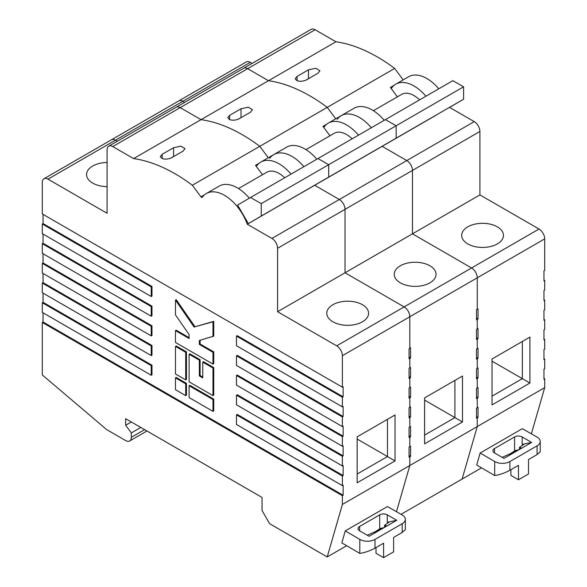 <?xml version="1.0" encoding="UTF-8"?>
<svg xmlns="http://www.w3.org/2000/svg" width="587" height="587" viewBox="0 0 587 587"><rect width="100%" height="100%" fill="white"/><g stroke="black" fill="none" stroke-linecap="round" stroke-linejoin="round"><path stroke-width="0.88" d="M358.474 135.171A36.438 21.037 -120 0 0 346.543 124.906A36.438 21.037 -120 0 0 328.324 123.101A36.438 21.037 -120 0 0 324.303 126.799A1.343 0.77 60 0 1 324.156 126.939A1.343 0.77 60 0 1 322.96 126.388L329.953 135.773M328.324 123.101L341.208 115.661A36.438 21.037 -120 0 1 359.427 117.466A36.438 21.037 -120 0 1 371.351 127.731A36.438 21.037 -120 0 0 359.427 117.466A36.438 21.037 -120 0 0 341.208 115.661A36.438 21.037 -120 0 0 337.18 119.366M291.027 174.104A36.438 21.037 -120 0 0 279.104 163.839A36.438 21.037 -120 0 0 260.885 162.041L273.769 154.601A36.438 21.037 -120 0 1 291.981 156.406A36.438 21.037 -120 0 1 303.912 166.671A36.438 21.037 -120 0 0 291.981 156.406A36.438 21.037 -120 0 0 273.769 154.601A36.438 21.037 -120 0 0 269.741 158.299M316.797 159.231A36.438 21.037 -120 0 0 304.866 148.966A36.438 21.037 -120 0 0 286.647 147.161L273.769 154.601M250.495 112.19L239.129 118.75C235.937 120.276 232.775 120.577 229.656 119.66L227.697 117.708L229.656 115.331L241.022 108.771L248.345 107.201L252.454 109.696L250.495 112.19M336.696 345.846L539.02 229.033A8.035 4.637 60 0 1 544.707 238.872L477.26 277.812A8.035 4.637 -120 0 0 471.581 267.973A8.035 4.637 60 0 1 477.26 277.812L409.821 316.753A8.035 4.637 -120 0 0 404.135 306.906A8.035 4.637 60 0 1 409.821 316.753L342.375 355.693A8.035 4.637 -120 0 0 336.696 345.846L277.585 311.719L277.585 248.279A8.035 4.637 -120 0 0 271.906 238.439L247.274 224.219A36.438 21.037 -120 0 0 224.542 195.346A36.438 21.037 -120 0 0 206.323 193.541A36.438 21.037 -120 0 0 202.295 197.239A1.343 0.77 60 0 1 202.148 197.371A1.343 0.77 60 0 1 200.959 196.821L192.338 185.243L259.777 146.31L268.303 157.756L259.777 146.31A165.182 95.373 -120 0 0 242.438 134.797A165.182 95.373 -120 0 0 201.048 119.653L268.494 80.72L247.655 68.686A8.035 4.637 -120 0 0 243.634 68.29A8.035 4.637 60 0 1 247.655 68.686L180.209 107.626A8.035 4.637 -120 0 0 176.195 107.223A8.035 4.637 60 0 1 180.209 107.626L112.77 146.559A8.035 4.637 -120 0 0 108.749 146.163A8.035 4.637 -120 0 0 107.083 149.846L107.083 213.279L47.98 179.16A8.035 4.637 -120 0 0 43.959 178.756A8.035 4.637 -120 0 0 42.293 182.44L42.293 213.939L342.375 387.193L343.138 386.752L343.138 396.812L237.236 335.676L236.48 336.109L342.375 397.252L343.138 396.812M309.877 95.864A165.182 95.373 -120 0 0 268.494 80.72L335.933 41.78L315.094 29.746L247.655 68.686L268.494 80.72A165.182 95.373 -120 0 1 309.877 95.864A165.182 95.373 -120 0 1 327.223 107.37A165.182 95.373 -120 0 0 309.877 95.864M305.959 149.626L334.223 133.308A24.647 14.227 60 0 1 346.543 134.533A24.647 14.227 60 0 1 352.141 138.826M429.904 265.779A20.897 12.063 0 0 0 407.129 263.167A20.897 12.063 0 0 0 394.229 274.312A20.897 12.063 0 0 0 400.349 282.846A20.897 12.063 0 0 0 423.124 285.458A20.897 12.063 0 0 0 436.024 274.312A20.897 12.063 0 0 0 429.904 265.779M409.821 378.006L410.577 377.566L410.577 367.506L409.066 368.379L409.066 378.439L409.821 378.006L409.821 387.625L409.066 388.066L409.066 398.125L410.577 397.252L410.577 387.193L409.821 387.625L409.821 378.006L409.066 377.566L409.821 378.006M409.066 376.693L410.577 377.566M409.821 358.312L410.577 357.879L410.577 347.812L409.066 348.693L409.066 358.752L409.821 358.312L409.821 367.939L409.821 358.312L409.066 357.879L409.821 358.312M409.066 356.999L410.577 357.879M43.049 312.812L43.049 322.006L42.293 322.439L342.375 495.692L342.375 504.446L409.821 465.506L396.482 511.703L409.821 465.506L409.821 456.752L409.066 456.319L409.821 456.752L410.577 456.319L410.577 446.252L409.066 447.133L409.066 457.192L409.821 456.752L409.821 465.506L544.707 387.625L544.707 378.879L543.951 379.319L543.951 369.252L544.707 368.819L544.707 359.193L543.951 359.626L543.951 349.566L544.707 349.126L544.707 339.506L543.951 339.939L543.951 329.879L544.707 329.439L544.707 319.812L543.951 320.253L543.951 310.193L544.707 309.753L544.707 300.126L543.951 300.566L543.951 290.499L544.707 290.066L544.707 280.439L543.951 280.88L543.951 270.812L544.707 270.38L544.707 238.872M409.066 455.439L410.577 456.319M409.821 437.066L410.577 436.633L410.577 426.566L409.066 427.439L409.066 437.506L409.821 437.066L409.821 446.692L409.821 437.066L409.066 436.633L409.821 437.066M409.066 435.752L410.577 436.633M409.821 417.379L410.577 416.939L410.577 406.879L409.066 407.752L409.066 417.819L409.821 417.379L409.821 427.006L409.821 417.379L409.066 416.939L409.821 417.379M409.066 416.066L410.577 416.939M409.066 396.379L410.577 397.252M409.066 397.252L409.821 397.692L409.821 407.319L409.821 397.692L409.066 397.252M476.505 337.752L478.023 338.626L478.023 328.566L477.26 328.999L477.26 319.379L476.505 318.939L477.26 319.379L476.505 319.812L476.505 309.753L477.26 309.312L477.26 277.812L477.26 309.312L478.023 308.879L478.023 318.939L476.505 318.066M476.505 357.439L478.023 358.312L478.023 348.252L477.26 348.693L477.26 339.066L476.505 338.626L477.26 339.066L476.505 339.499L476.505 329.439L477.26 328.999L477.26 319.379L478.023 318.939M476.505 377.125L478.023 378.006L478.023 367.939L477.26 368.379L477.26 358.752L476.505 358.312L477.26 358.752L476.505 359.193L476.505 349.126L477.26 348.693L477.26 339.066L478.023 338.626M476.505 396.819L478.023 397.692L478.023 387.625L477.26 388.066L477.26 378.439L476.505 378.006L477.26 378.439L476.505 378.879L476.505 368.812L477.26 368.379L477.26 358.752L478.023 358.312M476.505 416.506L478.023 417.379L478.023 407.319L477.26 407.752L477.26 398.125L476.505 397.692L477.26 398.125L476.505 398.566L476.505 388.506L477.26 388.066L477.26 378.439L478.023 378.006M401.053 514.315L462.108 479.065L477.26 426.566L477.26 417.819L476.505 417.379L477.26 417.819L476.505 418.252L476.505 408.192L477.26 407.752L477.26 398.125L478.023 397.692M241.917 117.143A6.699 3.867 0 0 0 241.022 117.576L238.153 119.234M424.599 435.099L454.91 417.599L462.483 421.972L424.599 443.845L424.599 397.913L462.483 376.032L462.483 421.972M424.599 400.099L454.91 417.599L454.91 380.413M277.585 311.719L345.031 272.779L404.135 306.906L345.031 272.779L345.031 209.346A8.035 4.637 -120 0 0 339.345 199.499L314.72 185.279A36.438 21.037 -120 0 0 314.713 185.272L327.597 177.846A36.438 21.037 -120 0 0 327.597 177.839M271.906 238.439L406.791 160.559A8.035 4.637 60 0 1 412.47 170.406A8.035 4.637 -120 0 0 406.791 160.559L382.159 146.339L395.044 138.906A36.438 21.037 -120 0 0 395.044 138.899L369.282 153.779A36.438 21.037 -120 0 0 369.274 153.779M43.959 178.756L246.291 61.943A8.035 4.637 60 0 1 250.304 62.347L182.865 101.28A8.035 4.637 -120 0 0 178.844 100.883A8.035 4.637 60 0 1 182.865 101.28L115.419 140.22A8.035 4.637 -120 0 0 111.405 139.823A8.035 4.637 60 0 1 115.419 140.22L117.231 141.269L115.419 140.22L47.98 179.16M247.274 224.219L260.158 216.779A36.438 21.037 -120 0 0 260.158 216.772L328.72 177.098L328.691 164.698L317.971 158.549L385.417 119.616L396.13 125.765L396.166 138.158L396.13 125.765L385.417 119.616L452.856 80.676L463.576 86.825L463.605 99.218L449.605 107.406A36.438 21.037 -120 0 0 449.598 107.399M250.532 197.489L237.596 205.046L248.345 223.596L261.281 216.031L261.244 203.638L250.532 197.489L317.971 158.549L328.691 164.698L328.72 177.098L315.791 184.656L368.9 153.999M261.244 203.638L463.576 86.825M261.281 216.031L463.605 99.218M327.597 177.846L327.979 177.626M301.454 192.94L314.72 185.279L339.345 199.499A8.035 4.637 60 0 1 345.031 209.346L345.031 272.779L412.47 233.846L412.47 170.406L277.585 248.279M539.02 229.033L479.917 194.906L412.47 233.846L471.581 267.973L412.47 233.846L412.47 170.406L479.917 131.466A8.035 4.637 60 0 0 474.23 121.626L449.605 107.406M409.821 316.753L409.821 348.252L409.821 316.753M182.865 101.28L184.678 102.329L182.865 101.28M192.338 185.243A165.182 95.373 -120 0 0 174.992 173.737A165.182 95.373 -120 0 0 133.609 158.593L201.048 119.653L180.209 107.626L201.048 119.653A165.182 95.373 -120 0 1 242.438 134.797A165.182 95.373 -120 0 1 259.777 146.31L394.662 68.43A165.182 95.373 -120 0 0 377.324 56.924A165.182 95.373 -120 0 0 335.933 41.78M335.742 118.816L327.223 107.37L335.742 118.816M369.282 153.779L382.159 146.339L406.791 160.559L474.23 121.626M260.885 162.041A36.438 21.037 -120 0 0 256.857 165.739A1.343 0.77 60 0 1 256.71 165.872A1.343 0.77 60 0 1 255.514 165.321L262.506 174.713M249.358 198.179A36.438 21.037 -120 0 0 237.427 187.906A36.438 21.037 -120 0 0 219.208 186.101L206.323 193.541M183.056 151.13L171.683 157.69C168.491 159.216 165.336 159.517 162.21 158.6L160.251 156.648L162.21 154.271L173.583 147.711L180.906 146.141L185.015 148.636L183.056 151.13M238.52 188.566L266.777 172.248A24.647 14.227 60 0 1 279.104 173.466A24.647 14.227 60 0 1 284.695 177.766M362.458 304.719A20.897 12.063 0 0 0 339.682 302.107A20.897 12.063 0 0 0 326.783 313.253A20.897 12.063 0 0 0 332.902 321.786A20.897 12.063 0 0 0 355.678 324.398A20.897 12.063 0 0 0 368.577 313.253A20.897 12.063 0 0 0 362.458 304.719M107.083 162.496A20.897 12.063 0 0 0 86.568 174.559A20.897 12.063 0 0 0 92.687 183.093A20.897 12.063 0 0 0 107.083 186.629M367.271 535.219L382.922 528.285L369.091 536.269L359.618 530.802A5.356 3.096 180 0 1 358.048 528.616A5.356 3.096 180 0 1 359.618 526.429L379.701 514.836A5.356 3.096 180 0 1 387.273 514.836L387.273 522.269L396.746 520.302L387.273 514.836M374.396 532.204L379.701 528.836A5.356 3.096 180 0 1 383.524 527.926M383.59 557.65L393.613 551.861L393.613 537.428L402.198 532.468L405.338 529.628L405.338 519.341A10.72 6.186 180 0 1 402.198 523.721L375.005 539.416A10.72 6.186 0 0 1 359.809 539.394L345.266 530.897L341.817 542.887L359.809 553.394A10.72 6.186 0 0 0 359.853 553.416C364.901 552.609 369.957 550.863 375.005 548.17L383.59 543.21L383.59 557.65L376.01 553.277L376.01 547.59M345.266 530.897L387.449 506.544L402.154 514.946A10.72 6.186 180 0 1 402.198 514.968A10.72 6.186 180 0 1 405.338 519.341M43.049 322.006L343.138 495.252L343.138 485.192L342.375 485.632L236.48 424.489L236.48 414.862L342.375 476.006L343.138 475.565L343.138 465.506L342.375 465.939L236.48 404.803L236.48 395.176L342.375 456.319L343.138 455.879L343.138 445.819L342.375 446.252L236.48 385.116L236.48 375.489L342.375 436.625L343.138 436.192L343.138 426.125L342.375 426.566L236.48 365.422L236.48 355.803L342.375 416.939L343.138 416.506L343.138 406.439L342.375 406.879L236.48 345.736L236.48 336.109M236.48 414.862L237.236 414.429L343.138 475.565M236.48 395.176L237.236 394.735L343.138 455.879M236.48 375.489L237.236 375.049L343.138 436.192M236.48 355.803L237.236 355.362L343.138 416.506M43.049 214.372L43.049 223.566L151.982 286.456L151.982 296.083L151.226 296.516L42.293 233.626L42.293 223.999L151.226 286.889L151.226 296.516M43.049 234.066L43.049 243.253L151.982 306.143L151.982 315.769L151.226 316.202L42.293 253.313L42.293 243.686L151.226 306.583L151.226 316.202M43.049 253.753L43.049 262.939L151.982 325.829L151.982 335.456L151.226 335.896L42.293 272.999L42.293 263.38L151.226 326.269L151.226 335.896M43.049 273.439L43.049 282.626L151.982 345.516L151.982 355.142L151.226 355.583L42.293 292.693L42.293 283.066L151.226 345.956L151.226 355.583M43.049 293.126L43.049 302.312L151.982 365.209L151.982 374.829L151.226 375.269L42.293 312.379L42.293 302.753L151.226 365.642L151.226 375.269M186.461 383.362L176.232 377.456L175.476 377.896L175.476 389.709L185.705 395.616L186.461 395.176L186.461 383.362L185.705 383.803L175.476 377.896M213.741 367.609L203.513 361.709L202.757 362.142L202.757 377.896L199.345 375.922L200.101 375.489L200.101 359.736L189.872 353.829L189.117 354.269L189.117 381.829L212.986 395.616L213.741 395.176L213.741 367.609L212.986 368.049L202.757 362.142M202.757 377.015L200.101 375.489M185.705 379.862L186.461 379.422L186.461 351.862L176.232 345.956L175.476 346.396L175.476 373.956L185.705 379.862L185.705 352.303L186.461 351.862M175.476 330.642L175.476 342.456L212.986 364.109L212.986 352.303L199.345 344.422L199.345 340.489L213.741 336.109L213.741 321.346L194.987 326.761L176.232 299.693L175.476 300.126L175.476 314.896L189.117 334.583L189.117 338.516L175.476 330.642L176.232 330.202L189.117 337.642M212.986 364.109L213.741 363.676L213.741 351.862L200.101 343.989L200.101 340.269M213.741 399.116L189.872 385.329L189.117 385.769L189.117 397.582L212.986 411.362L213.741 410.929L213.741 399.116L212.986 399.549L189.117 385.769M387.273 522.269L388.843 522.357L384.573 525.233L386.055 525.651L382.922 528.285L396.746 520.302M384.573 527.243L384.573 525.233M151.982 286.456L151.226 286.889M43.049 223.566L42.293 223.999M151.982 306.143L151.226 306.583M43.049 243.253L42.293 243.686M151.982 325.829L151.226 326.269M43.049 262.939L42.293 263.38M151.982 345.516L151.226 345.956M43.049 282.626L42.293 283.066M151.982 365.209L151.226 365.642M43.049 302.312L42.293 302.753M342.375 495.692L343.138 495.252M174.471 156.083A6.699 3.867 0 0 0 173.583 156.516L170.714 158.174M357.153 474.039L387.464 456.532L395.044 460.912L357.153 482.785L357.153 436.845L395.044 414.972L395.044 460.912M357.153 439.032L387.464 456.532L387.464 419.345M42.293 322.439L42.293 374.939L106.709 429.633L125.647 440.566A8.035 4.637 -120 0 0 129.668 440.969A8.035 4.637 -120 0 0 131.334 437.286L131.334 432.913L140.807 427.446M248.345 223.596L260.54 216.559M342.375 416.939L342.375 426.566M342.375 355.693L342.375 387.193M342.375 397.252L342.375 406.879M342.375 436.625L342.375 446.252M342.375 456.319L342.375 465.939M342.375 476.006L342.375 485.632M346.668 545.719L327.223 556.946L342.375 504.446M131.334 421.972L125.647 425.252L125.647 418.692L262.051 497.446L262.051 510.565L269.631 523.692L327.223 556.946M125.647 425.252L131.334 432.913M133.609 158.593L112.77 146.559M185.705 352.303L175.476 346.396M199.345 375.922L199.345 360.176L200.101 359.736M199.345 360.176L189.117 354.269M212.986 395.616L212.986 368.049M212.986 336.549L212.986 321.786L213.741 321.346M212.986 321.786L194.987 326.761M194.231 327.201L175.476 300.126M212.986 352.303L213.741 351.862M199.345 344.422L200.101 343.989M185.705 395.616L185.705 383.803M212.986 411.362L212.986 399.549M425.913 96.231A36.438 21.037 -120 0 0 413.989 85.966A36.438 21.037 -120 0 0 395.77 84.161A36.438 21.037 -120 0 0 391.742 87.867A1.343 0.77 60 0 1 391.595 87.999A1.343 0.77 60 0 1 390.399 87.448L397.392 96.84M438.797 88.791A36.438 21.037 -120 0 0 426.874 78.526A36.438 21.037 -120 0 0 408.655 76.728L395.77 84.161M384.236 120.298A36.438 21.037 -120 0 0 372.312 110.033A36.438 21.037 -120 0 0 354.093 108.228L341.208 115.661M317.941 73.25L306.575 79.817C303.376 81.344 300.221 81.644 297.103 80.727L295.136 78.775L297.103 76.398L308.469 69.831L315.791 68.268L319.9 70.763L317.941 73.25M373.405 110.686L401.662 94.375A24.647 14.227 60 0 1 413.989 95.593A24.647 14.227 60 0 1 419.58 99.885M497.343 226.846A20.897 12.063 0 0 0 474.567 224.227A20.897 12.063 0 0 0 461.668 235.372A20.897 12.063 0 0 0 467.788 243.906A20.897 12.063 0 0 0 490.563 246.525A20.897 12.063 0 0 0 503.463 235.372A20.897 12.063 0 0 0 497.343 226.846M502.156 457.346L517.807 450.412L503.976 458.396L494.503 452.929A5.356 3.096 180 0 1 492.933 450.743A5.356 3.096 180 0 1 494.503 448.549L514.586 436.955A5.356 3.096 180 0 1 522.159 436.955L522.159 444.396L531.631 442.429L522.159 436.955M509.281 454.331L514.586 450.955A5.356 3.096 180 0 1 518.409 450.053M518.475 479.777L528.498 473.988L528.498 459.548L537.083 454.595L540.223 451.755L540.223 441.468A10.72 6.186 180 0 1 537.083 445.841L509.89 461.543A10.72 6.186 0 0 1 494.694 461.514L480.151 453.025L476.703 465.014L494.694 475.521A10.72 6.186 0 0 0 494.738 475.543C499.786 474.736 504.842 472.99 509.89 470.29L518.475 465.337L518.475 479.777L510.895 475.397L510.895 469.71M480.151 453.025L522.335 428.671L537.039 437.066A10.72 6.186 180 0 1 537.083 437.095A10.72 6.186 180 0 1 540.223 441.468M522.159 444.396L523.729 444.476L519.458 447.36L520.94 447.778L517.807 450.412L531.631 442.429M519.458 449.371L519.458 447.36M481.553 467.846L462.108 479.065L477.26 426.566L477.26 417.819L478.023 417.379M543.951 378.439L544.707 378.879M543.951 279.999L544.707 280.439M543.951 299.693L544.707 300.126M543.951 319.379L544.707 319.812M543.951 339.066L544.707 339.506M543.951 358.752L544.707 359.193M309.356 78.21A6.699 3.867 0 0 0 308.469 78.636L305.6 80.294M492.038 396.159L522.349 378.659L529.929 383.032L492.038 404.913L492.038 358.973L529.929 337.099L529.929 383.032M492.038 361.159L522.349 378.659L522.349 341.473M108.749 146.163L311.081 29.35A8.035 4.637 60 0 1 315.094 29.746M395.425 138.686L436.339 115.059M531.367 433.83L544.707 387.625M479.917 194.906L479.917 131.466M250.304 62.347L252.117 63.389M403.188 79.883L394.662 68.43M241.022 117.576L241.022 108.771M229.656 119.66L229.656 115.331M322.96 126.388L326.695 124.231M379.701 528.836L379.701 514.836M402.198 532.468L402.198 523.721M359.809 553.394L359.809 539.394M375.005 548.17L375.005 539.416M359.618 530.802L359.618 526.429M173.583 156.516L173.583 147.711M162.21 158.6L162.21 154.271M131.334 437.286L144.593 429.633M200.959 196.821L204.687 194.671M255.514 165.321L259.249 163.171M514.586 450.955L514.586 436.955M537.083 454.595L537.083 445.841M494.694 475.521L494.694 461.514M509.89 470.29L509.89 461.543M494.503 452.929L494.503 448.549M308.469 78.636L308.469 69.831M297.103 80.727L297.103 76.398M390.399 87.448L394.134 85.291M146.948 430.99L129.668 440.969"/></g></svg>
